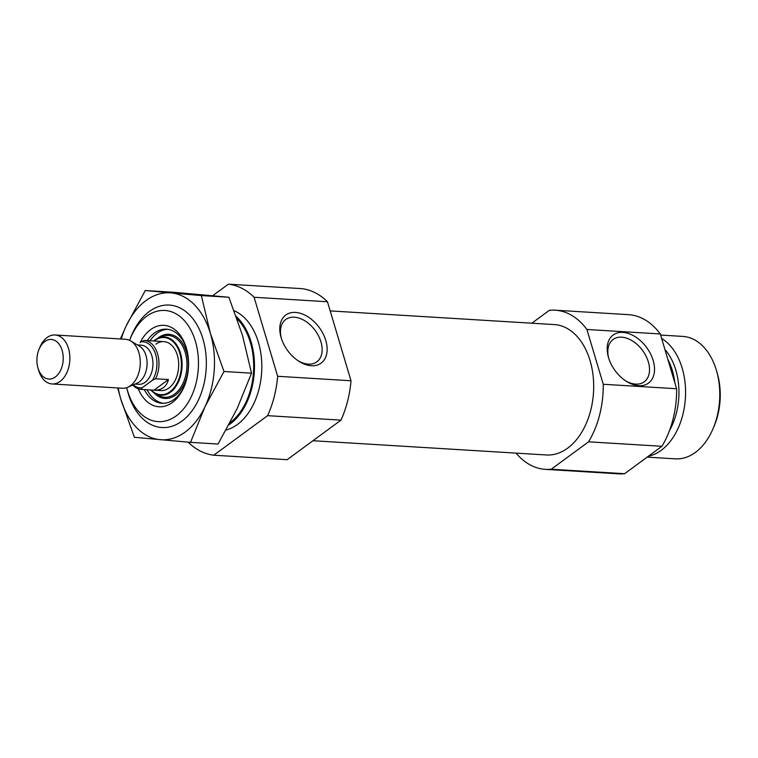 <?xml version="1.0" encoding="UTF-8"?>
<svg xmlns="http://www.w3.org/2000/svg" width="758" height="758" viewBox="0 0 758 758"><rect width="100%" height="100%" fill="white"/><g stroke="black" fill="none" stroke-linecap="round" stroke-linejoin="round"><path stroke-width="1.14" d="M281.303 338.153A26.265 17.226 -126.3 0 1 285.747 319.497A26.265 17.226 -126.3 0 1 320.937 341.867A26.265 17.226 -126.3 0 1 316.853 361.841A26.265 17.226 -126.3 0 1 297.723 360.505M188.145 442.16A85.862 56.897 93.5 0 0 213.775 455.207L267.602 415.668A85.862 56.897 93.5 0 0 277.655 376.29L254.091 297.269L327.456 301.75A85.862 56.897 93.5 0 0 301.76 288.637L228.404 284.165A85.862 56.897 93.5 0 1 254.091 297.269M228.404 284.165L212.647 295.734M234.156 310.723A61.332 40.638 93.5 0 1 261.614 372.737A61.332 40.638 93.5 0 1 226.13 430.013M277.655 376.29L351.011 380.772A85.862 56.897 93.5 0 1 340.967 420.14L267.602 415.668M213.775 455.207L287.14 459.689L340.967 420.14M351.011 380.772L327.456 301.75M531.813 323.202L549.361 310.316A79.732 52.833 93.5 0 1 555.159 310.193A79.732 52.833 93.5 0 1 586.91 329.474L603.245 384.268A79.732 52.833 93.5 0 1 588.559 441.819L551.237 469.23A79.732 52.833 93.5 0 1 545.447 469.363A79.732 52.833 93.5 0 1 516.075 453.132M330.185 310.903L554.278 324.576A65.321 43.282 93.5 0 1 593.505 392.407A65.321 43.282 93.5 0 1 546.319 454.971L312.94 440.73M603.245 384.268L676.61 388.74A79.732 52.833 93.5 0 1 661.923 446.291L588.559 441.819M586.91 329.474L660.275 333.956A79.732 52.833 93.5 0 0 628.515 314.665L555.159 310.193M551.237 469.23L624.601 473.712A79.732 52.833 93.5 0 1 618.803 473.835L545.447 469.363M676.61 388.74L660.275 333.956M624.601 473.712L661.923 446.291M129.599 340.351A55.694 36.905 93.5 0 1 130.48 338.153A55.694 36.905 93.5 0 1 146.654 316.294A55.694 36.905 93.5 0 1 195.469 341.479A55.694 36.905 93.5 0 1 175.875 416.123A55.694 36.905 93.5 0 1 127.316 389.972A55.694 36.905 93.5 0 1 126.709 387.679M140.126 342.663A40.79 27.023 93.5 0 1 150.624 329.616A40.79 27.023 93.5 0 1 186.506 348.528A40.79 27.023 93.5 0 1 184.194 386.485A40.79 27.023 93.5 0 1 138.259 388.797M236.288 316.522A61.332 40.638 93.5 0 1 254.281 372.32A61.332 40.638 93.5 0 1 228.954 424.831M653.15 360.41A29.837 19.556 -126.3 0 1 648.659 382.989A29.837 19.556 -126.3 0 1 625.918 381.028A29.837 19.556 -126.3 0 1 608.399 357.189A29.837 19.556 -126.3 0 1 623.114 332.421A29.837 19.556 -126.3 0 1 653.15 360.41M325.769 340.437A29.837 19.556 -126.3 0 1 321.278 363.006A29.837 19.556 -126.3 0 1 298.538 361.054A29.837 19.556 -126.3 0 1 281.019 337.215A29.837 19.556 -126.3 0 1 295.734 312.438A29.837 19.556 -126.3 0 1 325.769 340.437M608.674 358.127A26.265 17.226 -126.3 0 1 613.127 339.48A26.265 17.226 -126.3 0 1 648.317 361.841A26.265 17.226 -126.3 0 1 644.234 381.814A26.265 17.226 -126.3 0 1 625.104 380.488M147.317 340.607A37.104 24.588 93.5 0 1 154.348 333.065A37.104 24.588 93.5 0 1 166.495 329.18A37.104 24.588 93.5 0 1 186.752 349.429M184.545 385.614A37.104 24.588 93.5 0 1 161.975 403.256A37.104 24.588 93.5 0 1 144.323 389.584M150.065 340.778A37.104 24.588 93.5 0 1 157.105 333.236A37.104 24.588 93.5 0 1 167.869 329.323M163.349 403.284A37.104 24.588 93.5 0 1 147.08 389.745M155.864 344.189A24.531 16.259 93.5 0 1 163.899 341.621A24.531 16.259 93.5 0 1 178.623 367.099A24.531 16.259 93.5 0 1 160.904 390.597L154.035 390.171C161.672 390.361 166.485 386.817 168.466 379.55L154.016 390.171L141.178 389.385A24.531 16.259 93.5 0 1 132.764 385.083M661.63 338.494A61.332 40.638 93.5 0 1 685.005 402.706A61.332 40.638 93.5 0 1 648.403 456.221M660.606 335.055L682.787 336.41A61.332 40.638 93.5 0 1 716.68 371.287A61.332 40.638 93.5 0 1 713.193 428.355A61.332 40.638 93.5 0 1 675.312 458.846L647.161 457.131M716.68 371.287L717.438 373.969A55.694 36.905 93.5 0 1 714.273 425.788L713.193 428.355M163.899 341.621L144.191 340.418L141.064 341.858A23.091 15.302 93.5 0 1 155.655 354.517A23.091 15.302 93.5 0 1 152.5 380.213L142.144 387.812A23.091 15.302 93.5 0 1 133.304 384.846M142.144 387.812L141.178 389.385M144.191 340.418A24.531 16.259 93.5 0 1 157.617 353.939A24.531 16.259 93.5 0 1 155.627 378.773L168.466 379.55M155.627 378.773L152.5 380.213M44.788 341.536A19.831 13.142 93.5 0 1 62.165 350.499A19.831 13.142 93.5 0 1 55.192 377.077A19.831 13.142 93.5 0 1 37.9 367.772A19.831 13.142 93.5 0 1 39.028 349.315A19.831 13.142 93.5 0 1 44.788 341.536M39.028 349.315L39.928 347.173A24.531 16.259 93.5 0 1 47.053 337.547A24.531 16.259 93.5 0 1 55.078 334.979A24.531 16.259 93.5 0 1 69.812 360.457A24.531 16.259 93.5 0 1 52.084 383.955A24.531 16.259 93.5 0 1 38.535 369.999L37.9 367.772M55.078 334.979L125.477 339.271A24.531 16.259 93.5 0 1 130.622 340.901A24.531 16.259 93.5 0 1 140.211 364.75A24.531 16.259 93.5 0 1 127.799 387.262A24.531 16.259 93.5 0 1 122.493 388.248L52.084 383.955M130.622 340.901L139.377 346.084A19.623 13.009 93.5 0 1 147.043 365.166A19.623 13.009 93.5 0 1 137.113 383.178L127.799 387.262M130.063 339.158A61.332 40.638 93.5 0 1 149.279 311.51A61.332 40.638 93.5 0 1 203.239 339.954A61.332 40.638 93.5 0 1 199.761 397.031A61.332 40.638 93.5 0 1 160.535 427.408A61.332 40.638 93.5 0 1 127.031 388.93M118.22 387.992A73.602 48.768 -86.5 0 0 120.825 399.201A73.602 48.768 -86.5 0 0 160.194 439.697A73.602 48.768 -86.5 0 0 204.973 406.79L190.523 442.359L134.422 437.309L120.825 399.201L117.689 387.954M223.989 371.496L210.392 333.397A73.602 48.768 -86.5 0 0 171.024 292.91L201.353 295.573L210.392 333.397A73.602 48.768 93.5 0 1 204.973 406.79L223.989 371.496L251.523 373.182L242.484 335.358L228.888 297.259L172.796 292.2L145.261 290.522L171.024 292.91A73.602 48.768 -86.5 0 0 126.245 325.807A73.602 48.768 -86.5 0 0 121.214 339.016M190.523 442.359L218.058 444.046L237.074 408.751L251.523 373.182M120.38 338.959L126.245 325.807L145.261 290.522M201.353 295.573L228.888 297.259M237.083 318.777A60.109 39.823 93.5 0 1 253.475 372.225A60.109 39.823 93.5 0 1 230.1 422.689M157.276 338.58A32.139 21.3 93.5 0 1 158.422 337.67A32.139 21.3 93.5 0 1 184.838 347.429A32.139 21.3 93.5 0 1 181.494 388.778A32.139 21.3 93.5 0 1 153.969 392.805M161.568 336.666A30.983 20.532 93.5 0 1 186.875 367.602A30.983 20.532 93.5 0 1 157.996 395.231L154.803 393.336A29.192 19.348 93.5 0 1 150.738 389.972L154.803 393.336A29.192 19.348 93.5 0 0 182.015 367.298A29.192 19.348 93.5 0 0 158.166 338.153L161.568 336.666M154.926 340.039A29.192 19.348 93.5 0 1 158.166 338.153L153.713 340.996A29.192 19.348 93.5 0 1 154.926 340.039M154.149 341.024A28.614 18.959 93.5 0 1 154.784 340.541A28.614 18.959 93.5 0 1 181.295 367.782A28.614 18.959 93.5 0 1 151.164 390M667.912 359.557A55.201 36.574 93.5 0 1 674.847 382.828M664.899 349.466A56.642 37.53 93.5 0 1 669.428 430.724M137.406 344.918L141.13 345.146A19.623 13.009 93.5 0 1 152.917 365.527A19.623 13.009 93.5 0 1 138.742 384.325L135.019 384.098M127.316 389.972L128.074 392.653M130.48 338.153L131.551 335.586"/></g></svg>
